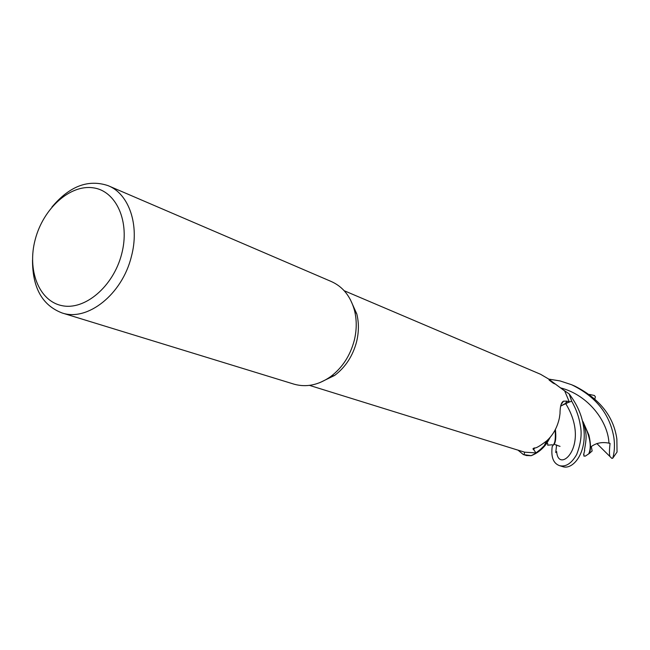 <?xml version="1.0" encoding="UTF-8"?>
<svg xmlns="http://www.w3.org/2000/svg" width="650" height="650" viewBox="0 0 650 650"><rect width="100%" height="100%" fill="white"/><g stroke="black" fill="none" stroke-linecap="round" stroke-linejoin="round"><path stroke-width="0.97" d="M550.371 437.036L546.869 443.178C542.701 449.02 537.485 453.188 531.221 455.674L524.03 454.683L524.672 452.173L524.03 454.707L523.323 454.545L518.017 450.149M108.68 185.908L331.207 281.483C342.842 286.634 350.61 296.311 354.51 310.505C356.874 320.084 356.793 330.07 354.258 340.462C350.196 355.68 342.355 367.705 330.728 376.545C318.654 385.036 306.483 387.595 294.206 384.215L293.589 384.028M350.22 299.317L356.793 313.934C358.995 322.863 358.922 332.166 356.566 341.835C352.787 356.005 345.483 367.201 334.644 375.432L319.629 382.728M51.894 207.106C69.477 186.168 88.197 179.01 108.054 185.64C129.098 193.789 139.904 225.412 131.324 256.758C122.176 294.287 87.612 321.652 62.189 312.999C42.347 305.451 32.459 287.82 32.516 260.098M121.623 254.142C113.303 286.593 84.695 310.708 61.831 305.622C38.829 301.007 26.926 269.921 35.287 239.281C43.314 208.577 69.834 184.454 93.007 187.801C116.301 190.669 130.293 221.756 121.623 254.142M515.466 449.369L524.729 452.189L536.014 452.912L533.666 449.621C532.488 448.931 532.837 448.362 534.739 447.899C535.925 448.362 539.906 446.022 546.683 440.887C553.117 435.029 557.359 427.359 559.406 417.877L559.991 413.749C560.056 406.429 561.234 402.244 563.534 401.172L567.011 401.131L569.335 401.976L564.696 390.967L548.218 378.771L540.581 374.286L344.191 290.721M554.491 383.841L549.689 380.502C548.73 379.722 548.876 379.746 550.128 380.575M562.543 466.578L562.803 466.659C572.699 470.226 587.665 452.936 583.521 426.53C581.88 415.277 577.102 404.406 569.181 393.924L571.675 401.213L565.573 403.398L560.609 406.209M565.451 403.447L571.675 401.213L569.132 393.876L562.356 389.228M560.649 406.047L569.335 401.976M550.087 437.369L543.579 446.851L536.014 452.912M533.666 449.621L534.739 447.899M526.516 455.52L531.156 455.699L536.876 452.806L546.869 443.178L547.771 443.609L547.682 445.169L552.256 444.811M556.619 444.901L555.734 452.546L556.676 451.587C558.228 475.15 591.362 445.071 565.573 403.398L561.178 405.787M565.573 403.398L571.699 401.204C576.176 409.061 579.053 417.105 580.312 425.327C582.116 433.899 580.889 443.649 576.639 454.561C571.561 463.409 565.898 467.114 559.634 465.684C553.288 463.458 550.818 457.015 552.24 446.355L553.247 445.291M531.156 455.699L524.03 454.707M548.673 379.104L560.032 380.924L571.586 384.719C595.92 396.524 610.033 414.269 613.925 437.946C614.892 445.469 614.502 452.205 612.763 458.177L611.853 458.388L609.928 456.503C609.245 454.586 609.294 450.198 610.058 443.349L608.944 443.154C602.168 441.789 596.294 442.918 591.337 446.55L592.134 450.994L589.282 453.497C590.988 449.694 590.858 443.568 588.908 435.11L582.359 420.615M572.301 385.027L574.771 386.084C599.641 398.702 613.673 416.358 616.858 439.051L617.045 452.034L612.763 458.177M524.664 452.173L524.03 454.683L531.221 455.674C537.485 453.188 542.701 449.02 546.869 443.178M589.477 394.444L594.352 395.476L595.376 396.744L594.888 398.832M589.282 453.497L585.366 456.089L583.911 456.105L584.033 454.789L583.594 454.789L584.707 450.336C583.708 451.709 586.739 441.09 585.967 434.111C585.008 427.554 583.887 423.402 582.611 421.671M588.835 453.635C591.939 446.136 589.834 435.362 582.522 421.314M552.931 445.274L554.401 443.804C555.799 441.374 556.14 436.589 555.409 429.455M555.124 429.999C555.717 438.198 555.124 443.113 553.329 444.746M609.928 456.503L596.838 443.536M569.181 393.924L571.699 401.204M565.541 403.309L567.011 401.131M608.944 443.154C608.132 421.834 588.526 394.989 560.446 387.847M334.644 375.432L330.728 376.545M294.206 384.215L62.189 312.999M516.661 449.743L309.473 385.377M560.56 387.928L548.218 378.763M553.369 383.264L549.689 380.502M561.064 404.568L563.534 401.172M543.579 446.851L546.683 440.887M356.793 313.934L354.51 310.505M523.323 454.545L526.793 455.609M559.634 465.684L562.803 466.659M583.058 421.753L588.908 435.11M560.032 446.371L554.718 444.535L554.401 443.804"/></g></svg>
